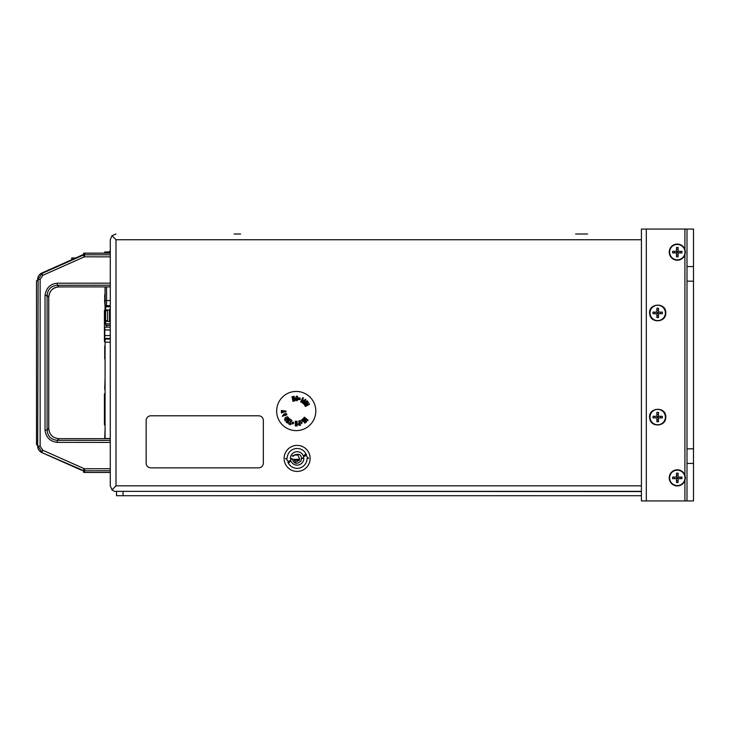 <?xml version="1.0" encoding="UTF-8"?>
<svg xmlns="http://www.w3.org/2000/svg" width="730" height="730" viewBox="0 0 730 730"><rect width="100%" height="100%" fill="white"/><g stroke="black" fill="none" stroke-linecap="round" stroke-linejoin="round"><path stroke-width="1.09" d="M110.276 320.47L110.276 315.588M110.276 424.632L110.276 428.464M110.276 370.922L110.276 366.04M110.276 339.998L110.276 335.116M110.276 359.534L110.276 354.652M641.414 491.345L114.446 491.345L111.955 489.885L110.276 485.833L110.276 239.741L111.955 235.69L110.276 239.741M110.276 390.459L110.276 385.577M110.276 380.686L110.276 375.804M110.276 330.234L110.276 325.352L105.74 325.361L105.74 321.3M110.276 349.77L110.276 344.879M110.276 300.942L110.276 297.11M641.414 491.564L114.446 491.345M684.904 249.423L685.443 252.133L684.904 254.843A8.076 8.076 90 0 1 672.494 258.621A8.076 8.076 90 0 1 672.494 245.654A8.076 8.076 90 0 1 684.904 249.423L684.904 229.065L686.994 229.065L686.994 500.935L693.5 500.935L693.5 229.065L693.5 500.935M686.994 500.935L684.904 500.935L684.904 480.577A8.076 8.076 90 0 1 672.494 484.346A8.076 8.076 90 0 1 672.494 471.379A8.076 8.076 90 0 1 684.904 475.157L685.443 477.858L684.95 475.267M684.904 229.065L641.414 229.065L641.414 500.935L684.904 500.935M686.994 229.065L693.5 229.065M658.496 417.888L658.496 421.73A4.718 4.718 0 0 1 656.89 421.73L656.89 417.888L653.049 417.888A4.718 4.718 0 0 1 653.049 416.282L656.89 416.282L656.89 412.432A4.718 4.718 0 0 1 658.496 412.432L658.496 416.282L662.338 416.282A4.718 4.718 0 0 1 662.338 417.888L658.496 417.888M658.496 419.823A2.856 2.856 0 0 1 656.89 419.823M657.693 416.62A0.465 0.465 0 0 1 658.095 417.314A0.465 0.465 0 0 1 657.292 417.314A0.465 0.465 0 0 1 657.693 416.62M656.89 414.339A2.856 2.856 0 0 1 658.496 414.339M660.431 416.282A2.856 2.856 0 0 1 660.431 417.888M654.956 417.888A2.856 2.856 0 0 1 654.956 416.282M657.693 409.393A7.692 7.692 0 0 1 664.355 420.927A7.692 7.692 0 0 1 651.032 420.927A7.692 7.692 0 0 1 657.693 409.393M678.106 478.661L678.106 482.512A4.718 4.718 0 0 1 676.5 482.512L676.5 478.661L672.659 478.661A4.718 4.718 0 0 1 672.659 477.064L676.5 477.064L676.5 473.213A4.718 4.718 0 0 1 678.106 473.213L678.106 477.064L681.948 477.064A4.718 4.718 0 0 1 681.948 478.661L678.106 478.661M678.106 480.605A2.856 2.856 0 0 1 676.5 480.605M677.303 477.402A0.465 0.465 0 0 1 677.705 478.095A0.465 0.465 0 0 1 676.902 478.095A0.465 0.465 0 0 1 677.303 477.402M676.5 475.12A2.856 2.856 0 0 1 678.106 475.12M680.041 477.064A2.856 2.856 0 0 1 680.041 478.661M674.566 478.661A2.856 2.856 0 0 1 674.566 477.064M677.303 470.175A7.692 7.692 0 0 1 683.964 481.709A7.692 7.692 0 0 1 670.642 481.709A7.692 7.692 0 0 1 677.303 470.175M678.106 252.936L678.106 256.787A4.718 4.718 0 0 1 676.5 256.787L676.5 252.936L672.659 252.936A4.718 4.718 0 0 1 672.659 251.339L676.5 251.339L676.5 247.488A4.718 4.718 0 0 1 678.106 247.488L678.106 251.339L681.948 251.339A4.718 4.718 0 0 1 681.948 252.936L678.106 252.936M678.106 254.879A2.856 2.856 0 0 1 676.5 254.879M677.303 251.677A0.465 0.465 0 0 1 677.705 252.37A0.465 0.465 0 0 1 676.902 252.37A0.465 0.465 0 0 1 677.303 251.677M676.5 249.395A2.856 2.856 0 0 1 678.106 249.395M680.041 251.339A2.856 2.856 0 0 1 680.041 252.936M674.566 252.936A2.856 2.856 0 0 1 674.566 251.339M677.303 244.45A7.692 7.692 0 0 1 683.964 255.984A7.692 7.692 0 0 1 670.642 255.984A7.692 7.692 0 0 1 677.303 244.45M658.496 313.718L658.496 317.568A4.718 4.718 0 0 1 656.89 317.568L656.89 313.718L653.049 313.718A4.718 4.718 0 0 1 653.049 312.112L656.89 312.112L656.89 308.27A4.718 4.718 0 0 1 658.496 308.27L658.496 312.112L662.338 312.112A4.718 4.718 0 0 1 662.338 313.718L658.496 313.718M658.496 315.661A2.856 2.856 0 0 1 656.89 315.661M657.693 312.458A0.465 0.465 0 0 1 658.095 313.152A0.465 0.465 0 0 1 657.292 313.152A0.465 0.465 0 0 1 657.693 312.458M656.89 310.177A2.856 2.856 0 0 1 658.496 310.177M660.431 312.112A2.856 2.856 0 0 1 660.431 313.718M654.956 313.718A2.856 2.856 0 0 1 654.956 312.112M657.693 305.231A7.692 7.692 0 0 1 664.355 316.765A7.692 7.692 0 0 1 651.032 316.765A7.692 7.692 0 0 1 657.693 305.231M234.129 234.011L240.59 234.011M578.397 234.011L584.858 234.011M110.276 485.833L111.955 489.885L116.006 485.833L111.955 489.885M641.414 239.741L116.006 239.741L111.955 235.69L116.006 239.741L116.006 485.833L641.414 485.833M575.988 234.011L587.267 234.011M587.614 234.011L575.642 234.011M111.955 235.69L116.006 234.011L111.955 235.69M686.994 281.15L693.5 281.15M686.994 448.85L693.5 448.85M686.994 463.44L693.5 463.44M686.994 266.56L693.5 266.56M665.769 417.085L665.769 417.085C666.262 426.749 650.64 427.899 649.709 418.281C647.61 407.276 666.189 405.862 665.769 417.085L665.386 417.085M665.769 312.915L665.769 312.915C666.262 322.578 650.64 323.737 649.709 314.11C647.61 303.114 666.189 301.7 665.769 312.915L665.386 312.915M685.443 477.858L684.904 480.577M116.526 491.564L116.526 495.725L641.414 495.725M403.261 495.725L409.731 495.725M627.873 495.725L634.333 495.725M123.297 495.725L129.757 495.725M178.658 495.725L185.128 495.725M110.276 442.416L57.287 442.371L57.305 440.327C51.091 439.725 47.696 436.321 47.103 430.098L45.041 430.098L45.041 295.468L47.103 295.468C47.696 289.253 51.091 285.85 57.305 285.248L58.966 286.908L110.276 286.899L58.966 286.908C53.016 287.173 49.613 290.577 48.746 297.119L48.755 297.119C49.357 290.914 52.761 287.51 58.966 286.908C52.752 287.501 49.348 290.905 48.746 297.119L48.746 428.391M110.276 438.666L58.966 438.675C52.742 438.082 49.339 434.669 48.746 428.455L48.746 428.455C49.348 434.669 52.752 438.073 58.966 438.666L57.305 440.327L110.276 440.373M45.041 295.468C46.154 287.939 50.233 283.851 57.287 283.204L110.276 283.158M110.276 285.202L57.305 285.248L57.287 283.204M37.495 444.807L37.704 446.86A6.99 6.99 0 0 0 41.82 452.554A6.99 6.99 0 0 1 37.704 446.86L37.495 444.807L36.5 444.807L36.5 280.767L37.495 280.767L37.704 278.714A6.99 6.99 0 0 1 41.82 273.02A6.99 6.99 0 0 0 37.704 278.714L37.659 279.407L40.141 279.407L40.141 446.167L42.815 450.273L84.397 468.751L83.193 470.439L84.853 470.795L84.397 468.751L110.276 468.724M110.276 256.851L84.397 256.823L42.815 275.301L41.82 273.02L81.568 255.327L83.621 254.268L83.621 253.264L84.507 253.164L84.853 254.779L83.193 255.135L84.397 256.823L84.853 254.779L110.276 254.806M40.141 446.167L38.115 446.167L42.002 452.144L42.815 450.273M83.621 254.268L83.193 255.135L42.002 273.431L38.115 279.407L37.704 446.86M57.287 442.371C50.078 441.522 45.99 437.434 45.041 430.098M110.276 470.768L84.853 470.795L84.278 472.41L110.276 472.41M84.507 472.41L83.621 472.31L83.193 470.439L41.82 452.554L81.568 470.248M105.047 312.65L105.047 312.65A10.238 10.238 0 0 0 104.618 314.895A10.238 10.238 0 0 1 105.047 312.65M104.618 315.159L105.047 316.2M104.618 316.464L104.618 316.464A10.238 10.238 0 0 0 105.047 318.709A10.238 10.238 0 0 1 104.618 316.464M105.047 318.755L105.047 318.755A10.256 10.256 0 0 0 105.622 320.187L105.047 318.755M109.5 321.419L107.593 321.419L105.622 320.187L105.622 311.172A10.256 10.256 0 0 0 105.047 312.604M110.276 321.82L109.5 321.82L109.5 309.529L110.276 309.529M105.12 305.715L105.12 305.715A1.56 1.542 0 0 0 106.58 306.682L106.58 300.541L105.12 300.541L105.12 305.715M105.12 286.908L105.12 300.541M106.89 321.3L104.709 321.3L104.709 317.212M104.709 316.2L104.709 315.159M104.709 314.137L104.709 310.049L106.89 310.049M110.276 339.067L105.074 339.067L110.276 339.067L105.074 339.067L105.074 438.666M104.709 300.86L104.618 301.125A10.238 10.238 0 0 0 104.709 301.873A10.238 10.238 0 0 1 104.618 301.125L104.618 299.555A10.238 10.238 0 0 1 104.709 298.798A10.238 10.238 0 0 0 104.618 299.555L104.709 299.811M105.74 310.049L105.74 306.527M110.276 325.279L105.74 325.279L110.276 325.361M104.801 327.131L104.709 338.382L110.276 338.382L104.801 338.382L104.801 327.131L110.276 327.131M104.709 329.951L110.276 329.951M104.709 335.572L110.276 335.572M104.801 347.708L104.709 358.959L105.074 347.708M105.74 323.536L105.038 323.618L105.038 321.3M105.038 310.049L105.038 286.908M105.074 342.051A2.601 2.564 0 0 1 104.426 341.284L104.426 310.633A2.601 2.564 -0 0 1 104.709 310.223M104.709 347.708L105.074 345.956M105.074 425.389A2.601 2.564 0 0 1 104.426 424.614L104.426 393.963A2.601 2.564 -0 0 1 105.074 393.196M57.305 440.327L58.966 438.675L104.709 438.666L105.074 429.286M104.709 389.291L105.074 378.03M104.636 301.308L105.038 305.97L105.038 294.71M104.636 299.364L105.038 297.521M104.709 357.216L104.709 345.965M104.636 297.53L104.709 294.719M104.81 253.127L104.81 251.95L109.5 252.087M109.5 251.412L110.276 251.412L109.5 251.412L110.276 251.412L109.5 251.412L110.276 251.412L109.5 251.412L109.5 253.127M71.741 259.697L71.741 257.945L75.683 257.945L71.741 257.945M314.329 418.536A19.582 19.582 0 0 0 293.697 391.618A19.582 19.582 0 0 0 280.703 422.953A19.582 19.582 0 0 0 314.329 418.536M301.59 420.206L302.329 421.155L301.326 423.665L302.101 423.044C299.802 421.557 299.629 420.608 301.59 420.206M290.978 423.774L290.458 424.805L288.532 423.829L289.062 422.798L289.701 423.126L291.307 419.978L291.936 420.298L290.339 423.446L290.978 423.774M303.461 397.996L301.289 402.157L300.66 401.829L302.831 397.668L303.461 397.996M308.434 402.412L304.821 405.396L304.401 404.885L305.852 402.568L303.853 404.219L303.424 403.699L307.047 400.724L307.467 401.235L306.025 403.535L308.014 401.901L308.434 402.412M293.223 422.086L292.912 422.707L292.401 422.186L292.009 423.92L292.684 423.792C293.715 423.884 293.889 423.318 293.223 422.086M294.126 396.253L295.13 400.834L294.482 400.971L293.086 398.626L293.642 401.153L292.986 401.299L291.982 396.719L292.639 396.572L294.026 398.909L293.478 396.39L294.126 396.253M303.634 418.162L306.646 421.757L306.135 422.177L303.808 420.745L305.469 422.734L304.957 423.163L301.955 419.567L302.466 419.139L304.775 420.562L303.123 418.591L303.634 418.162M304.392 417.195L308.033 420.151L307.585 420.699L303.945 417.743L304.392 417.195M309.511 404.247L305.386 406.482L305.049 405.862L309.164 403.626L309.511 404.247M299.911 397.877L299.565 398.48L299.081 397.932L298.579 399.638L299.263 399.547C300.285 399.712 300.505 399.155 299.911 397.877M290.394 419.458L287.392 423.053L285.932 421.83L286.58 421.064L287.483 421.83L287.967 421.256L287.118 420.553L287.729 419.814L288.578 420.526L289.171 419.814L288.231 419.029L288.916 418.217L290.394 419.458M297.165 421.246L297.165 425.928L295.267 425.928L295.267 424.933L296.453 424.933L296.453 424.185L295.349 424.185L295.349 423.227L296.453 423.227L296.453 422.305L295.23 422.305L295.23 421.246L297.165 421.246M282.966 415.306L283.815 415.051L282.966 415.306M284.673 414.795L285.576 414.53L285.275 413.974L284.673 414.795M286.744 414.923L282.255 416.264L283.888 414.065C286.096 413.216 287.045 413.499 286.744 414.923M297.119 399.529L296.508 397.448L297.119 399.529M297.904 397.175C297.466 401.527 296.699 401.956 295.632 398.48C296.161 395.788 296.918 395.359 297.904 397.175M305.879 399.648L303.06 403.389L301.663 402.339L302.266 401.536L303.096 402.157L303.452 400.213L304.164 400.752L305.313 399.219L305.879 399.648M285.202 419.376L287.365 417.989L285.202 419.376M288.642 417.925L284.882 420.717C284.317 418.308 285.238 417.003 287.656 416.821L288.642 417.925M284.098 411.948L281.415 412.961L281.379 412.176L282.939 411.647L281.342 411.255L281.305 410.47L286.023 411.145L286.06 411.857L284.098 411.948M299.583 424.577L299.346 423.555L299.583 424.577M299.437 420.772L300.486 425.344C298.223 425.462 297.767 424.559 299.136 422.634L298.743 420.936L299.437 420.772M284.107 458.413A13.021 13.021 0 0 1 303.634 447.134A13.021 13.021 0 0 1 303.634 469.691A13.021 13.021 0 0 1 284.107 458.413M299.492 460.228L294.281 460.228L295.522 462.19L299.492 460.228M294.783 455.027L292.967 456.378L292.31 455.885C299.409 452.682 302.311 454.398 301.015 461.041C297.019 464.572 294.144 464.006 292.383 459.334L299.647 459.334L298.032 455.118L294.783 455.027M305.487 454.133L306.554 455.201A9.964 9.964 0 0 0 287.164 458.413L285.585 458.413L288.761 461.789L291.945 458.413L290.394 458.413A6.734 6.734 0 0 1 303.461 456.15L305.487 454.133M308.662 458.413L305.487 455.237L302.302 458.413L303.853 458.413A6.734 6.734 0 0 1 290.814 460.749L288.751 462.939L287.812 461.935A9.964 9.964 0 0 0 307.084 458.413L308.662 458.413M258.648 415.79L150.845 415.79A4.69 4.69 0 0 0 146.155 420.471L146.155 463.185A4.69 4.69 0 0 0 150.845 467.866L258.648 467.866A4.69 4.69 0 0 0 263.338 463.185L263.338 420.471A4.69 4.69 0 0 0 258.648 415.79M646.315 229.065L646.315 500.935M684.904 475.157L684.904 254.843M123.041 491.564L123.041 495.725M48.746 428.455L48.746 297.119L47.103 295.468L47.103 430.098L48.746 428.455M42.815 275.301L40.141 279.407M110.276 253.164L84.507 253.164M105.622 311.172L107.593 309.94L107.593 321.419M105.12 304.693A1.56 1.542 0 0 0 106.58 305.669L110.276 305.669M106.58 286.908L106.58 300.541L110.276 300.541M110.276 306.682L106.58 306.682M105.074 438.493L110.276 438.493M105.074 342.188L110.276 342.188M110.276 323.782L105.74 323.782M105.74 322.541L105.038 322.541M106.726 325.361L106.726 327.131M104.426 339.879A2.601 2.564 -0 0 0 105.074 340.645M106.726 338.382L106.726 339.067M104.426 395.377A2.601 2.564 0 0 1 105.074 394.601M104.426 398.06L105.074 398.06M104.426 420.516L105.074 420.516M104.426 423.208A2.601 2.564 -0 0 0 105.074 423.975M58.966 438.666C52.752 438.064 49.357 434.66 48.755 428.455L48.755 297.119C49.357 290.914 52.761 287.51 58.966 286.908M83.658 253.191L84.479 253.127L83.658 253.191M110.276 253.127L84.388 253.127M84.388 472.447L110.276 472.447M36.5 444.807L36.5 280.767M84.479 472.447L83.658 472.383M109.5 309.94L107.593 309.94M105.12 305.779L106.58 306.764L110.276 306.764M105.74 323.618L105.038 323.618M104.764 341.813L104.426 341.33M105.074 393.141L104.426 393.917M104.791 425.17L104.426 424.659M109.5 251.95L104.81 251.95"/></g></svg>
